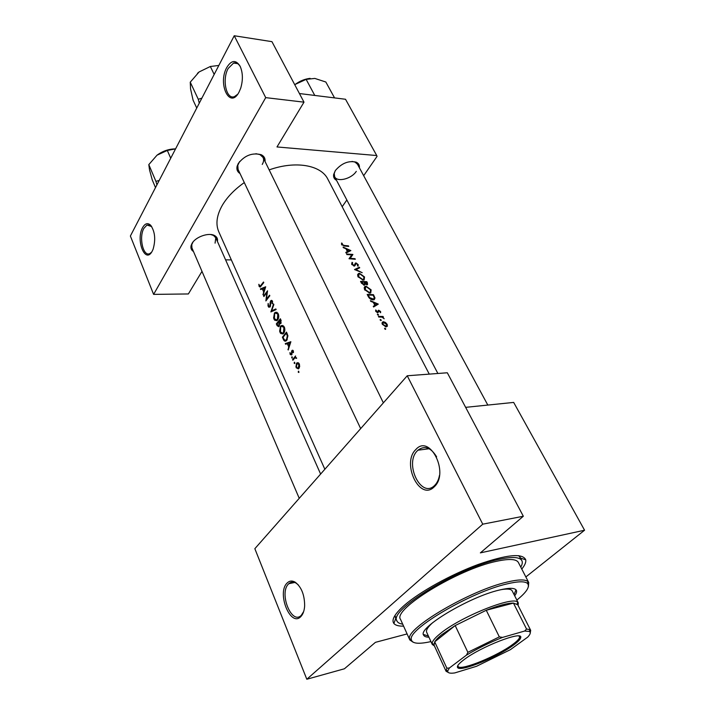<?xml version="1.0" encoding="UTF-8"?>
<svg xmlns="http://www.w3.org/2000/svg" width="715" height="715" viewBox="0 0 715 715"><rect width="100%" height="100%" fill="white"/><g stroke="black" fill="none" stroke-linecap="round" stroke-linejoin="round"><path stroke-width="1.07" d="M226.762 67.514C231.437 60.006 235.887 59.577 240.115 66.218C242.912 72.689 243.109 80.017 240.696 88.222L238.98 92.208C229.881 109.752 217.449 83.977 226.762 67.514M240.365 66.754C238.497 63.555 236.236 62.321 233.582 63.063L228.174 68.461C221.82 79.562 226.369 100.127 234.484 96.588L237.666 94.282M142.616 227.584C145.056 223.348 147.728 222.571 150.651 225.243C155.012 231.553 155.834 239.525 153.117 249.169L152.206 251.171C145.279 264.639 135.493 240.061 142.616 227.584M151.696 226.584L146.959 225.046L143.867 228.389C138.603 237.434 143.322 257.346 149.9 253.521L151.598 252.172M415.808 449.556C429.644 433.415 449.717 472.946 434.237 486.808C419.803 501.787 401.213 463.204 415.808 449.556M436.633 456.831C430.85 447.429 424.621 445.213 417.926 450.2L417.497 450.629C403.841 463.374 421.242 499.374 434.702 485.369L434.845 485.226C437.16 482.848 438.697 479.577 439.466 475.412M287.117 583.038C289.423 580.75 292.078 580.446 295.089 582.117C301.39 586.863 304.581 594.773 304.653 605.828C304.331 610.735 303.044 614.346 300.774 616.652C290.415 627.582 276.544 592.762 287.117 583.038M298.271 584.861L296.019 583.074C293.32 581.572 290.916 581.778 288.797 583.708L288.574 583.932C278.689 593.003 291.666 625.5 301.328 615.275L303.687 611.504M336.515 180.314C334.209 179.108 333.253 177.177 333.655 174.496L335.326 170.581C341.591 163.234 348.536 160.428 356.168 162.153C358.599 163.279 359.672 165.156 359.395 167.784M487.818 405.074L357.482 164.244L354.989 162.082L352.057 161.429M193.497 251.528C191.289 250.143 190.494 248.159 191.111 245.585L191.995 243.493C195.508 236.808 209.021 232.152 214.688 235.628C216.994 236.96 217.905 238.89 217.414 241.42M215.072 243.145L215.796 237.782L213.517 235.441L210.693 234.52M193.05 241.965L191.772 244.619L191.924 247.873L299.236 498.319M240.017 173.531C237.389 171.877 236.424 169.464 237.112 166.291L238.274 163.494C244.673 155.378 252.315 152.456 261.198 154.708C264.112 156.147 265.39 158.408 265.042 161.492M262.244 164.432C263.746 161.858 264.014 159.534 263.066 157.461L260.001 154.619L255.916 153.707M239.623 161.545L237.791 165.299L238.095 169.464L360.673 428.607M403.6 626.152C398.702 626.233 395.467 625.348 393.902 623.498C391.203 619.941 394.698 613.863 404.386 605.274C419.812 591.814 450.861 574.556 477.995 564.546C506.81 554.527 522.719 552.945 525.713 559.8C526.195 562.187 524.881 565.27 521.771 569.051M520.377 558.031L518.688 555.635M298.28 372.292L298.861 372.461L298.432 371.21L298.28 372.292L298.968 372.247M296.216 367.769L298.441 368.922L299.674 366.518L299.317 363.989L297.905 362.666L296.502 363.283L295.93 366.974L296.788 367.733M294.205 363.345L294.777 363.506L294.357 362.255L294.205 363.345L294.884 363.3M292.873 360.244L292.587 359.627L295.563 355.954L295.375 357.116L296.6 358.403L294.92 357.849L292.873 360.244M291.72 357.884L292.292 358.045L291.881 356.803L291.72 357.884L292.39 357.849M290.201 354.542L291.666 354.944L292.194 351.137L292.909 351.288L293.436 352.638L293.302 350.833L291.899 350.547L291.237 354.479L289.924 352.62L290.201 354.542M288.208 350.001L288.681 346.73L287.278 343.656L285.589 344.246L285.285 343.584L290.88 341.725L288.208 350.001M283.328 339.276L282.38 337.203L286.483 332.118L287.913 335.8L286.786 340.26L286 340.975C284.892 341.511 283.998 340.948 283.328 339.276L283.971 339.25M280.074 332.457L280.673 333.449L282.934 333.977L283.694 333.297C284.963 331.456 285.178 329.374 284.329 327.05L281.263 325.602L280.468 326.299L279.645 331.188L280.074 332.457L280.709 332.43M277.134 325.674L276.321 323.886L280.36 318.774L280.959 320.07L280.834 323.448L279.592 323.77L278.77 326.719L277.134 325.674L277.813 325.656M274.042 319.203L274.64 320.186L276.821 320.704L277.608 319.98C278.868 318.139 279.082 316.066 278.242 313.769L275.266 312.348L274.426 313.081L273.622 317.961L274.042 319.203L274.685 319.185M270.878 311.919L273.559 303.938L273.854 304.572L271.629 310.802L275.847 308.934L276.142 309.559L270.878 311.919M268.268 306.52L268.724 307.191L270.091 306.994L271.2 301.149L271.977 301.623L272.513 303.768L272.46 301.149L271.119 300.425L270.243 301.909L269.832 306.404L268.634 305.993L268.152 303.428L268 305.591L268.268 306.52L268.992 306.503M265.882 300.935L266.892 292.507L263.889 296.555L263.62 295.983L267.544 290.817L266.373 299.263L269.555 295.197L269.823 295.778L265.882 300.935M263.174 294.991L263.612 291.765L262.289 288.869L260.698 289.548L260.412 288.923L265.694 286.778L263.174 294.991M259.125 286.429L260.18 287.09L263.781 282.595L263.513 282.023L260.144 286.268L258.83 284.302L259.125 286.429L260.823 286.411M244.298 182.575C234.538 189.475 227.209 197.036 222.338 205.259C216.663 215.304 215.483 224.161 218.799 231.812L324.851 469.255M429.268 374.124L327.836 179.17C321.098 165.094 295.635 160.419 269.162 169.893M341.573 243.02L341.591 244.503L344.585 246.04L348.732 246.425L348.446 245.871L344.362 245.486L342.279 244.548L342.244 243.368L341.573 243.02M343.388 247.694L345.926 248.722L347.383 251.555L345.792 252.422L346.105 253.03L350.859 250.581L343.075 247.077L343.388 247.694M351.637 264.21L354.309 266.06L356.329 263.504L357.572 264.514L357.437 265.676L358.072 266.23L358.215 264.648L356.016 262.932L355.266 263.209L354.336 265.435L352.298 264.219L352.665 262.843L352.066 262.298L351.637 264.21M359.395 267.222L354.524 269.555L362.201 272.692L355.918 269.618L359.708 267.83L359.395 267.222L358.546 268.348M366.187 286.259L365.168 286.411L364.596 289.647L369.718 293.123L370.728 292.989L371.148 289.87L366.187 286.259M373.462 294.669L367.197 294.428L368.243 296.466C369.351 298.566 370.969 299.692 373.087 299.862L374.186 299.719L374.991 298.048L373.462 294.669L373.051 295.188M375.688 309.97L375.75 311.382L377.86 312.786L379.12 310.846L380.603 312.741L380.603 311.526L378.789 310.247L377.529 312.187L375.688 309.97M377.681 314.091L377.422 314.663L378.405 315.181L378.512 314.636L377.359 314.493M383.052 316.45L378.405 316.423L378.718 317.031L381.962 317.12L384.169 318.774L382.695 317.031L383.365 317.058L383.052 316.45L382.4 317.263M384.885 328.212L384.625 328.793L385.6 329.32L385.716 328.757L384.554 328.605M383.49 321.75L382.847 321.848L382.364 324.351L386.109 326.871L387.396 326.21L387.173 324.351L385.465 322.447L383.49 321.75L382.051 323.52M380.407 319.435L380.148 320.016L381.131 320.534L381.238 319.989L380.085 319.837M370.719 301.337L373.302 302.338L374.839 305.341L373.266 306.333L373.596 306.985L378.306 304.107L370.388 300.684L370.719 301.337M366.804 281.674L360.548 281.37L361.441 283.131L364.337 285.214L365.311 284.025L367.474 284.802L367.447 282.934L366.804 281.674L366.411 282.184M359.582 273.344L358.519 273.496L357.974 276.651L363.068 280.11L364.123 279.976L364.525 276.946L359.582 273.344L359.064 274.033M352.835 254.433L346.605 254.004L346.891 254.567L351.834 254.844L349.009 258.732L355.31 259.268L355.024 258.705L350.162 258.321L352.897 254.549M363.676 175.684L377.046 156.379L376.733 155.539L276.991 146.95L303.991 102.165L265.721 97.633L234.234 35.75L130.38 236.022L153.609 294.383L265.721 97.633M376.733 155.539L345.515 99.26L299.424 93.54M407.094 633.928L375.429 642.338L344.416 668.784L306.815 679.25L482.75 524.175L407.237 375.768L254.844 548.691L306.815 679.25M231.347 259.903L225.591 259.849M342.181 206.733L346.846 199.994M201.996 271.36L188.376 293.954L153.609 294.383M303.991 102.165L271.941 41.658L234.234 35.75M335.299 170.626L334.227 173.468L334.656 176.757C337.185 182.522 351.53 178.893 356.293 171.359M525.847 576.951L584.566 530.217L480.364 552.874L523.326 516.248L482.75 524.175M584.566 530.217L513.674 402.42L465.635 407.344M523.326 516.248L447.322 372.774L407.237 375.768M395.002 615.4L395.824 618.207M385.26 329.32L385.716 328.757M386.806 324.798L387.173 324.351M386.618 324.333L385.787 326.263L382.945 324.333L383.32 322.429L386.618 324.333M385.367 326.773L385.787 326.263M380.791 320.534L381.238 319.989M378.074 315.181L378.512 314.636M380.076 312.178L380.603 311.526M377.404 312.732L378.789 310.998M375.67 311.195L376.331 310.355M377.154 312.652L377.529 312.187M377.341 312.714L377.886 312.017M377.994 311.24L378.789 310.247M373.579 306.941L374.839 305.341M377.1 303.973L375.33 305.037L374.124 302.668L377.1 303.973L375.831 305.582M373.99 306.735L375.33 305.037M373.731 303.169L374.124 302.668M373.588 299.844L374.991 298.048M368.171 295.018L373.15 295.197L374.249 297.663L373.632 299.156L369.682 297.655L368.171 295.018L367.76 295.536M372.381 299.782L372.783 299.272M369.324 298.101L369.682 297.655M370.772 290.353L371.148 289.87M370.549 289.843L370.209 292.426L369.423 292.533L365.258 289.62L365.678 286.965L366.482 286.84L370.549 289.843M369.029 293.043L369.423 292.533M364.865 290.12L365.258 289.62M364.4 285.214L365.311 284.025M366.482 282.193L366.974 284.248L364.525 282.041L366.482 282.193M364.4 287.081L364.99 286.5M364.346 282.934L364.721 282.434M364.149 282.532L364.525 282.041M363.881 282.014L364.623 283.605L364.033 284.633L361.513 281.951L363.881 282.014M363.676 285.106L364.033 284.633M361.54 283.301L361.933 282.782M361.111 282.479L361.513 281.951M364.149 277.429L364.525 276.946M363.926 276.902L363.595 279.422L362.773 279.529L358.635 276.633L359.037 274.042L359.877 273.917L363.926 276.902M362.398 280.03L362.773 279.529M358.251 277.134L358.635 276.633M351.95 264.702L352.298 264.219M353.693 265.944L354.032 265.488M353.988 266.025L354.533 265.283M354.899 264.443L356.016 262.932M357.446 265.685L358.215 264.648M354.131 266.043L355.757 263.853M354.551 266.052L355.578 264.666M350.18 257.123L350.851 257.132M350.913 257.248L349.742 258.875M349.76 258.875L350.162 258.321M354.667 259.188L355.024 258.705M346.444 252.842L347.383 251.555M349.662 250.393L347.874 251.296L346.73 249.061L349.662 250.393L348.795 251.6M346.954 252.565L347.874 251.296M346.364 249.571L346.73 249.061M348.098 246.344L348.446 245.871M341.529 244.36L342.244 243.368M341.734 244.744L342.163 244.146M341.94 245.022L342.279 244.548M298.79 371.273L298.334 371.308M298.772 363.14L296.502 363.283M298.924 364.435L298.271 368.198L296.555 367.322L296.779 363.899L299.487 364.4M299.308 367.85L298.602 367.894M294.723 362.326L294.258 362.353M293.373 359.582L292.587 359.627M296.555 358.045L296.01 358.072M292.238 356.874L291.774 356.901M293.454 352.513L292.98 352.54M293.436 351.262L292.909 351.288M291.97 354.318L291.371 354.354M292.042 353.809L291.568 353.836M292.006 352.674L291.523 352.701M292.095 351.306L291.541 351.342M293.087 350.484L291.899 350.547M288.404 349.313L287.904 349.34M289.2 346.704L288.681 346.73M287.913 343.629L287.278 343.656M287.859 343.459L285.285 343.584M290.022 342.753L288.949 345.89L287.841 343.468L290.576 342.726M289.477 345.863L288.949 345.89M283.122 337.167L282.38 337.203M283.033 337.283L286.295 333.244L287.332 335.934L286.509 339.652L285.902 340.206L284.356 339.848L283.033 337.283M286.983 333.217L286.295 333.244M287.931 335.907L287.332 335.934M287.224 339.616L286.509 339.652M281.522 326.263L280.468 326.299M283.882 327.604L283.417 332.69L282.809 333.235L280.432 331.912L280.736 326.889L281.379 326.326L284.543 327.577M284.114 332.663L283.417 332.69M277.036 323.859L276.321 323.886M280.521 323.743L279.592 323.77M280.182 319.9L280.316 323.073L278.814 321.544L280.87 319.882M281.201 320.686L280.548 320.704M281.192 322.84L280.557 322.867M278.394 322.063L279.1 323.761L278.671 325.96L276.964 323.958L279.047 322.045M280.566 323.716L279.1 323.761M279.494 325.736L278.886 325.754M277.804 314.332L277.34 319.391L276.714 319.963L274.399 318.658L274.703 313.671L275.373 313.081L278.457 314.314M278.019 319.364L277.34 319.391M273.371 310.757L271.629 310.802M270.395 306.386L269.832 306.404M270.565 305.654L270.1 305.663M270.726 301.9L270.243 301.909M272.201 300.729L270.717 300.756M272.558 303.544L272.013 303.553M272.612 301.605L271.977 301.623M264.291 295.965L263.62 295.983M267.07 299.245L266.373 299.263M263.343 294.357L262.888 294.366M264.085 291.765L263.612 291.765M262.914 288.86L262.289 288.869M262.191 288.905L260.412 288.923M264.881 287.823L263.862 290.933L262.816 288.645L265.381 287.823M264.344 290.933L263.862 290.933M514.675 595.774C516.436 593.45 516.99 591.636 516.355 590.322C514.88 587.766 509.178 587.685 499.231 590.081C469.147 596.971 417.462 628.127 423.62 635.135C424.254 636.448 426.024 637.137 428.937 637.208M423.432 634.482L428.392 636.01M516.856 600.073C526.74 592.074 530.262 586.506 527.429 583.386C524.721 581.125 517.901 581.304 506.971 583.914C470.962 592.038 407.773 629.2 411.304 639.496C411.983 643.661 418.534 644.358 430.948 641.587M413.207 642.249L409.811 639.952L409.543 638.817C405.843 628.288 470.363 590.295 507.132 582.064C518.277 579.409 525.23 579.248 527.992 581.581L528.716 582.502L528.403 586.586M528.716 582.502L518.375 562.464C516.382 558.969 509.125 558.567 496.603 561.284C458.074 569.122 392.151 609.645 400.552 619.396L409.811 639.952M520.761 567.093C522.316 564.448 522.692 562.303 521.87 560.658C519.769 556.958 512.11 556.529 498.9 559.371C458.065 567.639 388.004 610.699 396.959 621.004C397.737 622.676 399.649 623.721 402.688 624.141M434.407 645.931L432.271 644.465L426.667 632.257C425.791 630.201 427.865 626.948 432.87 622.506M500.723 589.723C507.31 588.561 511.145 588.963 512.217 590.921L518.286 602.906L518.107 605.489M514.076 594.603L515.971 589.768M334.557 97.901L325.834 82.011L314.823 78.427L306.136 79.365L314.788 95.453M310.131 78.364C304.858 78.954 299.88 80.965 295.197 84.415L306.136 79.365M159.204 180.439L155.915 181.36L148.809 164.611L157.014 155.191L167.319 150.454L175.568 148.881C168.865 148.934 162.68 151.035 157.014 155.191M170.724 158.221L167.319 150.454M155.915 181.36L156.916 184.836M155.495 187.589L152.241 179.885L149.542 169.964L148.809 164.611M201.871 98.161L198.278 99.278L199.253 103.201M214.178 74.423L210.335 66.495L218.835 65.449M198.278 99.278L190.253 82.171L199.11 71.947L210.335 66.495M196.741 108.045L193.077 100.172L190.556 88.857L190.253 82.171M199.11 71.947L197.465 73.323M463.722 659.882C480.605 646.691 523.505 630.147 520.699 637.682C520.368 639.371 517.982 641.838 513.54 645.082C498.221 656.558 462.399 671.43 458.011 667.971C456.286 666.818 458.181 664.119 463.722 659.882M457.761 665.674L458.378 666.863C462.641 670.268 497.676 655.735 512.628 644.51C516.963 641.337 519.287 638.933 519.599 637.279L519.054 636.055M524.658 631.032L526.562 629.048L529.931 629.593L530.682 630.335L517.714 604.711L513.459 603.094L486.263 610.261L455.187 625.562L441.825 634.616C438.286 637.449 435.918 639.862 434.711 641.847L434.05 645.136L446.053 671.233L446.857 668.194L449.395 667.989L447.751 670.893C447.501 672.958 449.842 673.637 454.776 672.922L476.548 666.282L510.34 649.703L527.688 637.137C530.396 634.294 530.95 632.4 529.359 631.452L524.658 631.032L502.591 637.396C489.855 642.445 477.808 648.362 466.439 655.154L449.395 667.989M432.271 644.465L432.092 643.563C432.146 641.292 434.863 637.977 440.234 633.642C460.183 616.938 512.923 595.738 517.696 602.2L518.286 602.906M466.439 655.154L467.869 652.33L455.187 625.562L434.711 641.847L446.857 668.194M526.562 629.048L513.459 603.094C507.65 603.049 498.587 605.435 486.263 610.261L499.329 636.877L502.591 637.396M467.869 652.33L499.329 636.877M530.682 630.335L530.262 632.847M448.287 672.466L446.053 671.233M377.788 312.786L378.673 311.686M373.775 296.457L374.142 295.992M368.145 296.296L368.556 295.769M367.081 283.408L367.447 282.934M343.995 245.996L344.362 245.486M287.198 333.691L286.509 333.717M279.243 322.438L278.582 322.456M270.645 303.661L270.19 303.669M261.511 285.473L260.832 285.482M151.366 226.217L150.651 225.243M233.582 63.063L237.612 63.626M146.959 225.046L149.962 225.136M296.019 583.074L295.089 582.117M288.797 583.708L294.732 582.466M417.926 450.2L429.17 448.734M354.989 162.082L356.168 162.153M213.517 235.441L214.688 235.628M260.001 154.619L261.198 154.708M520.538 558.084L525.713 559.8M521.87 560.658L520.055 557.155M396.959 621.004L395.341 617.411M395.77 618.368L393.902 623.498M237.791 165.299L237.112 166.291M191.772 244.619L191.111 245.585M334.227 173.468L333.655 174.496M382.847 321.848L382.033 322.858M386.27 326.183L385.734 326.844M382.695 323.198L382.15 323.868M377.717 312.151L377.288 312.696M378.432 310.292L378.047 310.775M373.632 299.156L373.078 299.862M365.168 286.411L364.185 287.689M370.209 292.426L369.673 293.114M364.909 287.957L364.257 288.806M366.974 284.248L366.572 284.776M364.364 284.579L363.917 285.169M358.519 273.496L357.572 274.757M363.595 279.422L363.077 280.11M358.295 275.025L357.661 275.874M354.336 265.435L353.907 266.007M355.543 262.995L355.096 263.612M296.975 362.854L298.244 362.773M298.271 368.198L299.147 368.145M298.084 363.515L299.022 363.461M295.804 357.795L296.466 357.759M292.658 351.002L293.356 350.967M291.237 354.479L291.935 354.443M292.194 350.287L292.801 350.252M285.902 340.206L286.858 340.17M281.263 325.602L282.988 325.54M282.809 333.235L283.766 333.199M282.675 326.281L283.846 326.246M280.316 323.073L281.102 323.046M278.671 325.96L279.413 325.933M275.266 312.348L276.946 312.303M276.714 319.963L277.652 319.936M276.633 313.045L277.795 313.018M269.609 306.61L270.315 306.601M271.119 300.425L271.798 300.407M271.566 301.14L272.442 301.122M260.144 286.268L260.939 286.268M527.429 583.386L527.992 581.581M411.304 639.496L409.543 638.817M437.884 373.48L334.656 176.757M519.599 637.279L520.699 637.682M433.871 644.251L432.092 643.563M517.124 604.014L517.696 602.2M458.378 666.863L458.011 667.971M447.751 670.893L445.945 670.178M529.359 631.452L529.931 629.593M320.615 474.054L215.796 237.782M261.896 155.066L383.365 402.858"/></g></svg>
